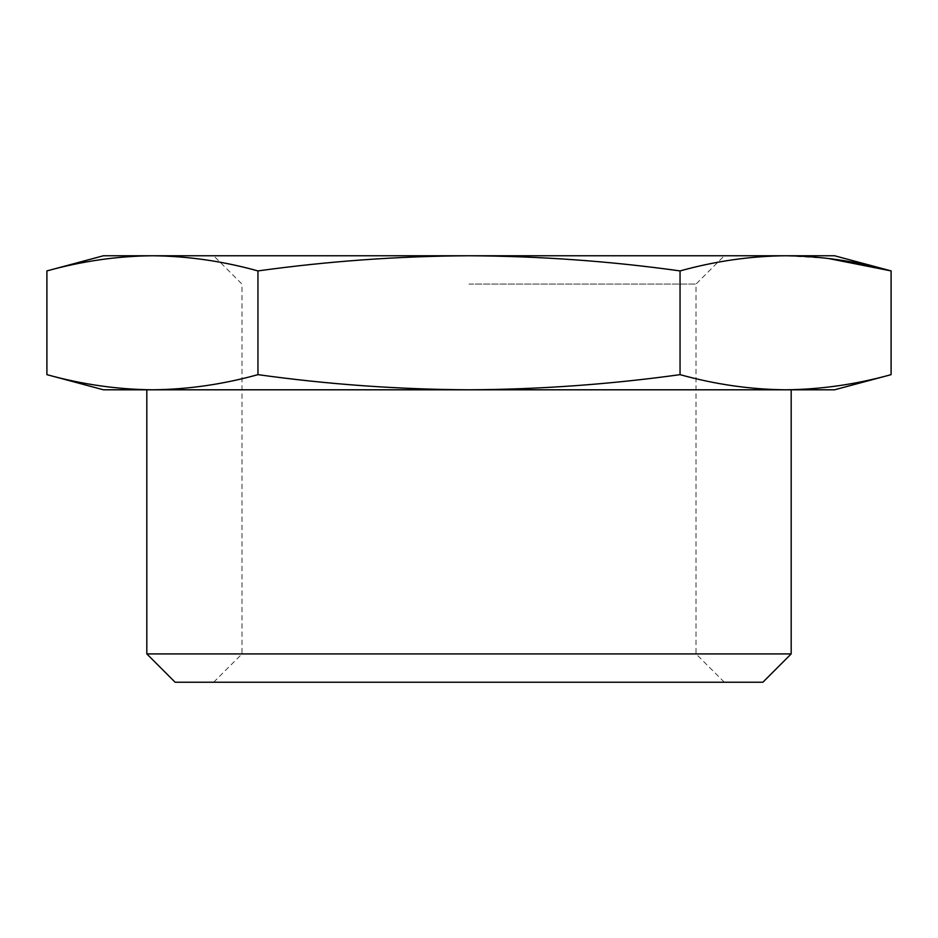 <?xml version="1.0" encoding="UTF-8"?>
<svg xmlns="http://www.w3.org/2000/svg" width="938" height="938" viewBox="0 0 938 938"><rect width="100%" height="100%" fill="white"/><g stroke="black" fill="none" stroke-linecap="round" stroke-linejoin="round"><path stroke-width="0.7" stroke-dasharray="4.69 3.52" d="M785.575 389.798C750.4 389.458 715.225 384.404 680.05 374.649C610.286 384.369 539.936 389.422 469 389.798L834.55 389.798M469 389.798C398.638 389.434 328.288 384.381 257.95 374.649C222.775 384.404 187.6 389.458 152.425 389.798L469 389.798M103.45 389.798L152.425 389.798C117.25 389.458 82.075 384.404 46.9 374.649M146.82 653.915L791.18 653.915M175.136 682.243L762.864 682.243M469 682.243L213.665 682.243L469 682.243M103.45 255.757L152.425 255.757C187.6 256.097 222.775 261.151 257.95 270.918C327.714 261.186 398.064 256.133 469 255.757C539.362 256.121 609.712 261.174 680.05 270.918C715.225 261.151 750.4 256.097 785.575 255.757L827.785 258.384M257.95 374.649L257.95 270.918M680.05 374.649L680.05 270.918M152.425 255.757L834.55 255.757M469 255.757L213.665 255.757L469 255.757M469 284.085L696.019 284.085L469 284.085M469 653.915L696.019 653.915L469 653.915M724.335 682.243L696.019 653.915L696.019 284.085L724.335 255.757M213.665 682.243L241.981 653.915L241.981 284.085L213.665 255.757"/><path stroke-width="1.41" d="M785.575 389.798C820.75 389.458 855.925 384.404 891.1 374.649C855.925 384.404 820.75 389.458 785.575 389.798L469 389.798C539.362 389.434 609.712 384.381 680.05 374.649C715.225 384.404 750.4 389.458 785.575 389.798L834.55 389.798L891.1 374.649L891.1 270.918C855.925 261.151 820.75 256.097 785.575 255.757C750.4 256.097 715.225 261.151 680.05 270.918C610.286 261.186 539.936 256.133 469 255.757C398.638 256.121 328.288 261.174 257.95 270.918C222.775 261.151 187.6 256.097 152.425 255.757C117.25 256.097 82.075 261.151 46.9 270.918C82.075 261.151 117.25 256.097 152.425 255.757L103.45 255.757L46.9 270.918L46.9 374.649C82.075 384.404 117.25 389.458 152.425 389.798L103.45 389.798L46.9 374.649M257.95 374.649C327.714 384.369 398.064 389.422 469 389.798L152.425 389.798C187.6 389.458 222.775 384.404 257.95 374.649L257.95 270.918M791.18 389.798L791.18 653.915L146.82 653.915L146.82 389.798M791.18 653.915L762.864 682.243L175.136 682.243L146.82 653.915M827.785 258.384L891.1 270.918L834.55 255.757L152.425 255.757M680.05 374.649L680.05 270.918"/></g></svg>
